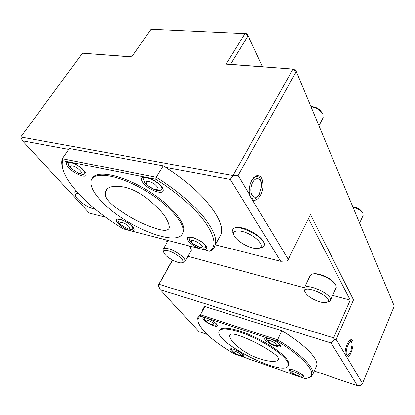 <?xml version="1.0" encoding="UTF-8"?>
<svg xmlns="http://www.w3.org/2000/svg" width="415" height="415" viewBox="0 0 415 415"><rect width="100%" height="100%" fill="white"/><g stroke="black" fill="none" stroke-linecap="round" stroke-linejoin="round"><path stroke-width="0.62" d="M229.656 335.133L229.666 335.092C230.32 333.598 233.308 333.707 238.63 335.424C250.722 339.672 262.124 345.462 272.837 352.797C276.909 355.733 278.833 357.958 278.61 359.468L278.377 359.914C275.534 362.383 268.619 361.787 257.627 358.124L250.095 354.898L243.055 350.696C233.728 344.004 229.262 338.816 229.656 335.133L229.91 334.661M146.044 197.711C160.885 209.534 168.666 219.291 169.377 226.989L169.289 227.939C168.417 230.418 165.144 230.953 159.474 229.552C145.406 225.656 131.083 218.518 116.506 208.143C109.856 203.2 106.121 198.868 105.291 195.138L105.488 191.616C107.148 186.636 113.601 185.173 124.848 187.227C131.69 188.794 138.755 192.285 146.044 197.706M168.485 250.888C175.924 252.709 185.894 261.077 182.46 262.503C179.482 264.697 164.599 256.662 163.692 252.372C163.303 250.515 164.9 250.022 168.485 250.888M163.137 250.65L163.048 249.389C163.541 248.18 165.372 247.978 168.547 248.777C175.96 250.593 186.439 258.571 185.095 261.289L184.462 262.036L182.948 262.389M188.991 245.893L191.196 249.109L190.988 250.831M191.118 248.881L189.499 246.028M68.703 149.4L22.477 140.81L20.75 136.986L82.435 53.182L131.752 56.943L151.013 29.237L247.024 33.729L248.071 35.69L230.475 64.325L226.045 64.133L244.938 33.574L248.071 35.69L262.519 66.763M82.435 53.182L131.84 56.819M362.513 383.45L394.25 306.073L296.3 71.51L238.049 175.472L249.695 194.931L249.944 195.885L288.275 259.401L310.456 214.56L353.513 299.869L336.166 339.423L345.275 354.643L345.451 355.499L346.717 357.05L362.513 383.45L360.438 385.353L357.46 385.763L331.092 343.008L160.195 289.706L158.157 285.297L158.898 284.265L333.613 337.862L350.229 300.159L308.438 218.638M20.75 136.986L232.971 175.555L292.928 69.232L296.3 71.51L294.977 69.232L226.045 64.133M215.359 244.845L280.696 261.3L230.201 179.425L232.971 175.555L238.049 175.472M158.157 285.297L172.469 260.034M288.275 259.401L287.004 260.9L280.696 261.3M336.166 339.423L334.464 339.61L333.613 337.862M353.513 299.869L350.229 300.159L332.643 295.407M334.464 339.61L331.092 343.008M22.477 140.81L89.344 213.108L105.623 217.206M249.695 194.931C248.741 189.982 249.472 185.1 251.884 180.286L255.671 176.038C260.942 174.575 263.354 178.476 262.908 187.751C261.912 195.787 256.454 202.25 252.579 199.755M345.275 354.643C344.357 350.063 347.817 340.591 350.665 339.812C356.117 337.566 351.298 358.596 346.717 357.05M253.539 177.859L254.805 176.909C259.354 175.441 261.6 178.642 261.543 186.506L259.282 194.464C255.832 199.869 252.751 200.429 250.032 196.129M349.762 340.373L351.531 341.052L352.153 343.931M349.057 354.171L348.102 355.318C346.966 356.35 346.074 356.371 345.41 355.38M160.195 289.706L199.034 331.694L207.246 334.5M316.1 366.938L316.676 365.636C318.881 359.131 304.859 344.466 281.795 330.703L204.792 306.467L201.981 309.637M314.285 371.026L357.46 385.763M75.888 190.651L75.027 191.429M264.023 245.882L264.324 245.198C266.202 240.659 252.813 230.102 242.147 227.902C237.069 226.834 233.993 227.337 232.914 229.407M230.201 179.425L165.761 167.447C203.194 191.175 225.993 221.122 221.102 234.392L218.591 238.957M155.63 179.239C201.291 207.308 224.292 242.443 209.653 251.257L201.389 249.114C195.994 247.449 191.678 244.803 188.441 241.182C187.279 239.668 186.989 238.526 187.58 237.748C189.697 234.221 206.794 243.149 206.706 247.739C206.691 249.493 204.917 249.949 201.389 249.114L130.128 230.621C123.867 229.173 114.416 221.543 116.553 219.577C118.394 216.526 134.341 225.563 134.185 229.562C134.185 230.922 132.836 231.274 130.128 230.621L123.089 228.795C93.759 211.168 67.738 186.646 62.966 169.408C62.048 166.119 61.939 163.199 62.634 160.647L70.109 162.141C76.054 163.137 86.242 170.985 86.17 174.44C86.906 179.057 73.808 173.89 68.459 167.52C66.504 165.253 65.912 163.609 66.675 162.587L70.109 162.141L146.656 177.444C153.249 178.585 163.09 186.112 163.111 189.951C164.039 195.688 148.295 190.08 143.144 182.932C141.536 180.8 141.147 179.187 141.972 178.097C142.77 177.221 144.332 177.003 146.656 177.444L155.63 179.239L156.139 177.283L163.214 165.829L165.761 167.447M172.697 260.153L158.898 284.265M165.595 239.823L167.37 241.981M304.356 287.766L187.902 256.309M335.714 284.851C333.188 280.4 327.819 276.898 319.612 274.351C316.562 273.594 314.222 273.49 312.583 274.04M230.475 64.325L294.977 69.232M319.908 301.897C312.23 299.355 307.271 296.082 305.025 292.072C301.684 282.817 334.578 297.55 327.3 302.094C325.832 302.898 323.368 302.831 319.908 301.897M304.408 290.666L304.024 288.467C305.061 281.858 332.939 294.308 330.418 300.32L329.505 301.451L327.482 302.042M304.262 287.963L310.031 275.809L311.094 274.554C312.739 273.672 315.421 273.682 319.135 274.59C327.783 277.282 333.437 280.971 336.098 285.655L336.031 287.953M310.96 106.619C315.81 106.717 319.462 108.74 321.91 112.683L321.952 112.745M311.001 106.722C316.484 107.568 320.432 110.079 322.839 114.255L323.166 117.627L322.751 118.42M353.025 207.36C357.823 208.444 361.123 210.504 362.928 213.538L362.959 215.79M352.828 206.878C357.118 207.401 360.194 209.103 362.056 211.987L362.492 212.765M259.546 193.546C255.375 201.664 248.746 195.117 251.625 185.329C254.359 175.478 262.389 177.008 261.445 186.869L259.546 193.546M350.825 351.24L348.859 354.374C341.976 359.395 350.239 333.712 352.169 344.04L350.825 351.24M240.394 354.343C240.944 355.012 240.788 355.318 239.937 355.266C237.619 354.784 235.466 353.705 233.469 352.029C230.771 349.435 238.438 351.977 240.394 354.343M213.632 323.638C214.332 324.504 214.135 324.893 213.035 324.805C210.649 324.297 208.429 323.161 206.385 321.397C203.241 318.378 211.313 320.852 213.632 323.638M268.298 341.602C265.543 337.328 281.712 345.695 275.757 345.467C273.252 344.99 270.917 343.869 268.764 342.105L268.298 341.602M241.566 353.253L243.034 355.219L242.536 355.562L241.193 355.468M232.11 350.659L231.451 349.425C231.612 348.974 232.416 348.937 233.858 349.311M214.581 322.18L215.935 323.43L216.537 324.753L215.909 325.184L214.088 325.007M204.984 320.001L204.128 318.404C204.341 317.838 205.321 317.797 207.075 318.279M267.385 340.839L266.197 338.858C266.471 338.168 267.717 338.126 269.926 338.739M277.417 342.484C278.999 343.703 279.736 344.642 279.617 345.301L278.875 345.82L276.691 345.638M286.226 359.95C287.937 362.222 288.617 364.033 288.269 365.397C285.562 378.132 214.659 343.013 219.079 331.398C220.08 327.165 232.364 328.561 248.357 335.294C264.324 341.986 280.872 352.833 286.226 359.95M219.519 330.511C220.619 326.32 232.94 327.736 248.896 334.464C264.832 341.146 281.303 351.962 286.63 359.079C288.337 361.351 289.016 363.167 288.669 364.536L288.3 365.325M243.398 354.867L243.947 355.863C243.89 356.718 242.521 356.703 239.849 355.805C233.785 353.264 230.616 351.017 230.341 349.057C231.103 347.516 241.105 351.951 243.398 354.867M216.801 324.12L217.543 325.443C218.093 329.1 200.813 320.25 202.982 317.989C203.475 317.48 204.787 317.558 206.909 318.227C211.131 319.763 214.431 321.729 216.801 324.12M281.795 330.703L277.002 341.042L269.812 338.702C275.845 341.016 279.461 343.438 280.654 345.965C281.287 350.016 262.498 340.974 264.915 338.407C265.543 337.779 267.172 337.877 269.812 338.702L200.611 316.173L200.346 314.788L277.464 339.797C300.688 353.596 314.907 368.074 312.822 374.33L311.022 376.841L308.329 378.029M277.002 341.042C303.557 356.843 317.091 372.893 309.777 377.251L305.305 378.776L298.629 376.431C292.326 373.837 289.105 371.56 288.959 369.594C290.012 367.55 303.733 374.024 303.635 376.535C303.541 377.541 301.871 377.51 298.629 376.431L233.925 353.725C213.709 341.607 201.794 331.16 198.178 322.382C197.327 319.529 198.142 317.459 200.611 316.173M197.997 321.843L197.613 317.802L200.346 314.788L204.792 306.467M300.009 375.165L300.17 375.855L299.314 376.032C296.86 375.57 294.577 374.491 292.466 372.789C289.291 369.874 298.209 372.665 300.009 375.165M301.062 373.775L302.369 375.03L302.685 375.902L302.115 376.301L300.553 376.218M291.071 371.482L290.194 369.993C290.396 369.454 291.392 369.417 293.187 369.884M71.401 168.791C69.201 165.113 71.032 164.786 76.9 167.81C82.097 171.945 82.652 173.812 78.57 173.418L71.401 168.791M146.754 184.395C145.068 180.515 147.465 180.266 153.944 183.643C159.168 188.125 159.215 190.008 154.079 189.302L148.529 186.19L146.754 184.395M191.849 242.723C187.43 235.072 209.974 248.518 199.579 247.324L192.934 243.854L191.849 242.723M129.122 226.689C130.497 228.463 130.097 229.179 127.934 228.831L121.128 224.982C116.319 220.417 125.434 222.316 129.122 226.689M70.851 168.329L68.828 165.943L68.138 163.567C68.916 159.111 86.496 169.828 84.831 173.719L83.197 174.674L77.963 173.216M144.866 182.766L143.559 179.223C144.477 173.952 163.598 184.68 161.705 189.39L159.547 190.703C157.435 190.776 154.821 189.971 151.708 188.296M192.29 243.33L189.769 240.747L189.105 238.62C189.764 234.387 207.012 243.392 205.482 247.174L203.962 248.16L199.003 247.184M119.738 223.628L118.451 222.092L117.948 220.365C118.275 217.74 128.37 222.025 131.835 226.279L133.018 228.893L131.814 229.651L127.846 228.81M99.574 199.127C92.924 191.538 90.128 185.37 91.181 180.608C93.334 171.265 116.864 174.409 142.195 188.809C167.556 203.096 185.868 223.545 182.958 232.369C179.223 249.15 121.678 225.371 99.574 199.127M92.348 178.367C96.161 170.14 120.101 174.331 144.628 188.701C169.185 202.971 186.392 222.653 183.57 231.305L182.626 233.303M62.634 160.647L62.24 158.706L156.139 177.283C195.268 201.265 220.028 232.037 215.209 245.12C214.534 247.527 213.186 249.482 211.157 250.982L209.653 251.257M62.966 169.408L62.535 167.836C61.581 164.428 61.477 161.404 62.219 158.769L69.336 148.487L163.214 165.829M233.007 233.059L232.587 230.123C233.982 221.294 267.348 237.598 264.122 245.587L262.944 247.138L259.915 247.973M252.714 247.957C244.871 246.147 234.926 239.284 233.666 234.755C232.016 230.04 239.948 229.474 248.959 233.936C257.995 238.309 263.821 245.639 260.226 247.797C258.675 248.73 256.174 248.782 252.714 247.957M95.149 209.113C89.012 208.595 76.313 199.947 75.395 195.6L74.721 191.984L76.049 190.838M75.395 195.6C74.985 193.924 75.95 193.172 78.285 193.338M107.599 188.545L105.493 191.611M182.46 262.503L184.462 262.036M163.692 252.372L163.085 250.499M185.095 261.289L191.248 250.375M163.313 248.933L168.225 240.508M254.805 176.909L255.671 176.038M349.829 340.347L350.665 339.812M327.3 302.094L329.505 301.451M305.025 292.072L304.138 290.044M330.418 300.32L336.249 287.465M318.943 125.729L323.166 117.627M359.608 223.114L363.125 215.421M261.445 186.869L261.543 186.506M259.583 193.478L259.323 194.386M348.859 354.374L348.102 355.318M239.937 355.266L242.536 355.562M231.663 350.12L233.469 352.029M213.035 324.805L215.909 325.184M204.398 319.296L206.385 321.397M266.529 339.89L268.764 342.105M275.757 345.467L278.875 345.82M243.034 355.219L243.273 354.726M231.518 349.29L231.757 348.813M216.537 324.753L216.843 324.167M204.227 318.222L204.517 317.677M279.617 345.301L279.933 344.642M266.29 338.671L266.612 338.007M288.269 365.397L288.669 364.536M230.647 348.865L230.341 349.057M203.397 317.74L202.982 317.989M265.361 338.121L264.915 338.407M198.178 322.382L197.784 321.189M309.777 377.251L311.022 376.841M312.822 374.33L316.676 365.636M289.281 369.381L288.959 369.594M299.314 376.032L302.115 376.301M290.448 370.787L292.466 372.789M302.685 375.902L302.934 375.357M290.251 369.864L290.516 369.288M68.828 165.943L72.039 169.455M78.57 173.418L83.197 174.674M144.498 182.268L148.529 186.19M154.079 189.302L159.547 190.703M189.769 240.747L192.934 243.854M199.579 247.324L203.962 248.16M127.934 228.831L131.814 229.651M118.451 222.092L121.128 224.982M84.831 173.719L85.537 172.671M68.542 162.981L69.212 162.006M161.705 189.39L162.488 188.104M144.01 178.497L144.814 177.221M205.482 247.174L206.068 246.116M189.375 238.148L190.008 237.038M133.018 228.893L133.557 228.011M118.202 219.95L118.752 219.079M182.958 232.369L183.57 231.305M68.065 161.99L66.675 162.587M143.699 177.283L141.972 178.097M188.695 237.141L187.58 237.748M117.502 219.104L116.553 219.577M215.209 245.12L221.102 234.392M264.122 245.587L264.324 245.198M260.226 247.797L262.944 247.138M233.666 234.755L232.711 232.301"/></g></svg>
